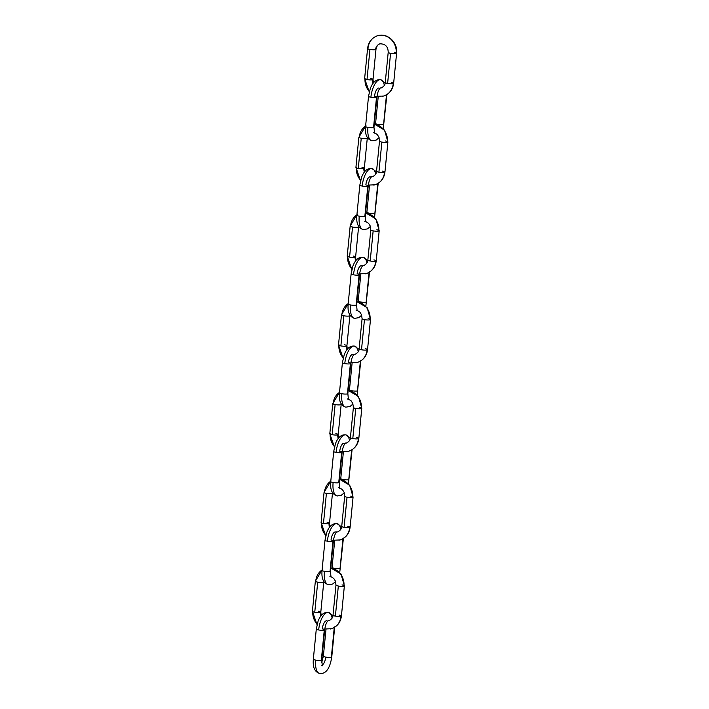 <?xml version="1.0" encoding="UTF-8"?>
<svg xmlns="http://www.w3.org/2000/svg" width="709" height="709" viewBox="0 0 709 709"><rect width="100%" height="100%" fill="white"/><g stroke="black" fill="none" stroke-linecap="round" stroke-linejoin="round"><path stroke-width="1.06" d="M391.288 82.333A4.219 0.798 -174.4 0 1 393.619 83.175M393.229 83.582A15.74 14.02 73.4 0 1 382.452 96.318A15.74 14.02 -106.6 0 0 393.229 83.582A4.219 0.798 -174.4 0 1 387.619 83.423A4.219 0.798 5.6 0 0 393.229 83.582M370.665 78.469A4.219 0.798 -174.4 0 1 372.996 79.319M372.606 79.718A7.303 6.505 -106.6 0 0 373.076 83.325A7.303 6.505 73.4 0 1 372.606 79.718A4.219 0.798 -174.4 0 1 366.996 79.559A4.219 0.798 5.6 0 0 372.606 79.718M388.231 52.448A4.219 0.798 5.6 0 0 390.57 53.299A4.219 0.798 5.6 0 0 396.18 53.459A15.74 14.02 -106.6 0 0 378.783 35.45A15.74 14.02 -106.6 0 0 368.006 48.185A15.74 14.02 73.4 0 1 378.783 35.45A15.74 14.02 73.4 0 1 396.18 53.459A4.219 0.798 -174.4 0 1 390.57 53.299L387.619 83.423L390.57 53.299A4.219 0.798 -174.4 0 1 388.231 52.271M367.608 48.584A4.219 0.798 5.6 0 0 369.947 49.435A4.219 0.798 5.6 0 0 375.557 49.595A7.303 6.505 73.4 0 1 380.556 43.692A7.303 6.505 -106.6 0 0 375.557 49.595A4.219 0.798 -174.4 0 1 369.947 49.435L366.996 79.559L369.947 49.435A4.219 0.798 -174.4 0 1 367.608 48.407M394.239 52.209A4.219 0.798 -174.4 0 1 396.579 53.228M385.279 82.395A4.219 0.798 5.6 0 0 387.619 83.423A4.219 0.798 -174.4 0 1 385.279 82.572M364.656 78.531A4.219 0.798 5.6 0 0 366.996 79.559A4.219 0.798 -174.4 0 1 364.656 78.708M365.055 78.309A15.74 14.02 -106.6 0 0 369.371 91.541M368.556 96.229A4.219 0.798 5.6 0 0 370.896 97.257A4.219 0.798 5.6 0 0 376.506 97.417L373.554 127.54A4.219 0.798 -174.4 0 1 367.944 127.381A15.74 6.496 100.6 0 0 372.181 140.843A15.74 6.496 -79.4 0 1 367.944 127.381A4.219 0.798 5.6 0 0 373.554 127.54L376.506 97.417A4.219 0.798 -174.4 0 1 370.896 97.257A15.74 6.496 -79.4 0 1 380.352 79.709A15.74 6.496 -79.4 0 1 384.349 85.364M386.494 94.793L383.578 124.554A4.219 0.798 -174.4 0 1 377.959 124.394A4.219 0.798 5.6 0 0 383.578 124.554L386.485 94.909M378.952 88.022A7.303 3.013 100.6 0 0 374.565 96.158A4.219 0.798 -174.4 0 1 376.896 97.009M375.628 123.543A4.219 0.798 5.6 0 0 377.959 124.394A4.219 0.798 -174.4 0 1 375.619 123.366M365.605 126.53A4.219 0.798 5.6 0 0 367.944 127.381A4.219 0.798 -174.4 0 1 365.605 126.353M380.352 79.709A15.74 6.496 100.6 0 0 370.896 97.257A4.219 0.798 -174.4 0 1 368.556 96.406M382.585 171.117A4.219 0.798 -174.4 0 1 384.916 171.959M384.526 172.367A15.74 14.02 73.4 0 1 373.749 185.102A15.74 14.02 -106.6 0 0 384.526 172.367A4.219 0.798 -174.4 0 1 378.907 172.207A4.219 0.798 5.6 0 0 384.526 172.367M361.953 167.253A4.219 0.798 -174.4 0 1 364.293 168.104M363.894 168.503A7.303 6.505 -106.6 0 0 364.373 172.11A7.303 6.505 73.4 0 1 363.894 168.503A4.219 0.798 -174.4 0 1 358.284 168.343A4.219 0.798 5.6 0 0 363.894 168.503M379.528 141.233A4.219 0.798 5.6 0 0 381.867 142.084A4.219 0.798 5.6 0 0 387.477 142.243A15.74 14.02 -106.6 0 0 376.993 124.802M366.03 125.785A15.74 14.02 -106.6 0 0 359.303 136.97A15.74 14.02 73.4 0 1 363.708 127.558M358.905 137.369A4.219 0.798 5.6 0 0 361.244 138.22A4.219 0.798 5.6 0 0 366.854 138.379A4.219 0.798 -174.4 0 1 361.244 138.22L358.284 168.343L361.244 138.22A4.219 0.798 -174.4 0 1 358.905 137.2M385.536 140.994A4.219 0.798 -174.4 0 1 387.876 142.013M374.281 124.128A15.74 14.02 73.4 0 1 387.477 142.243A4.219 0.798 -174.4 0 1 381.867 142.084L378.907 172.207L381.867 142.084A4.219 0.798 -174.4 0 1 379.528 141.056M376.568 171.179A4.219 0.798 5.6 0 0 378.907 172.207A4.219 0.798 -174.4 0 1 376.576 171.356M355.945 167.315A4.219 0.798 5.6 0 0 358.284 168.343A4.219 0.798 -174.4 0 1 355.953 167.492M356.343 167.094A15.74 14.02 -106.6 0 0 360.659 180.325M359.853 185.014A4.219 0.798 5.6 0 0 362.193 186.042A4.219 0.798 5.6 0 0 367.803 186.201L364.843 216.325A4.219 0.798 -174.4 0 1 359.233 216.165A15.74 6.496 100.6 0 0 363.469 229.627A15.74 6.496 -79.4 0 1 359.233 216.165A4.219 0.798 5.6 0 0 364.843 216.325L367.803 186.201A4.219 0.798 -174.4 0 1 362.193 186.042A15.74 6.496 -79.4 0 1 371.649 168.494A15.74 6.496 -79.4 0 1 375.646 174.148M377.791 183.578L374.866 213.338A4.219 0.798 -174.4 0 1 369.256 213.179A4.219 0.798 5.6 0 0 374.866 213.338L377.773 183.693M370.249 176.807A7.303 3.013 100.6 0 0 365.862 184.943A4.219 0.798 -174.4 0 1 368.193 185.793M366.925 212.328A4.219 0.798 5.6 0 0 369.256 213.179A4.219 0.798 -174.4 0 1 366.916 212.151M356.902 215.314A4.219 0.798 5.6 0 0 359.233 216.165A4.219 0.798 -174.4 0 1 356.893 215.137M371.649 168.494A15.74 6.496 100.6 0 0 362.193 186.042A4.219 0.798 -174.4 0 1 359.853 185.191M373.873 259.902A4.219 0.798 -174.4 0 1 376.213 260.744M375.814 261.151A15.74 14.02 73.4 0 1 365.038 273.887A15.74 14.02 -106.6 0 0 375.814 261.151A4.219 0.798 -174.4 0 1 370.204 260.992A4.219 0.798 5.6 0 0 375.814 261.151M353.25 256.038A4.219 0.798 -174.4 0 1 355.59 256.888M355.191 257.287A7.303 6.505 -106.6 0 0 355.67 260.894A7.303 6.505 73.4 0 1 355.191 257.287A4.219 0.798 -174.4 0 1 349.581 257.128A4.219 0.798 5.6 0 0 355.191 257.287M370.825 230.017A4.219 0.798 5.6 0 0 373.156 230.868A4.219 0.798 5.6 0 0 378.774 231.028A15.74 14.02 -106.6 0 0 368.29 213.586M357.327 214.57A15.74 14.02 -106.6 0 0 350.592 225.754A15.74 14.02 73.4 0 1 355.005 216.342M350.202 226.162A4.219 0.798 5.6 0 0 352.533 227.004A4.219 0.798 5.6 0 0 358.142 227.164A4.219 0.798 -174.4 0 1 352.533 227.004L349.581 257.128L352.533 227.004A4.219 0.798 -174.4 0 1 350.193 225.985M376.833 229.778A4.219 0.798 -174.4 0 1 378.819 230.354A4.219 0.798 5.6 0 1 379.164 230.62M365.569 212.913A15.74 14.02 73.4 0 1 378.774 231.028A4.219 0.798 -174.4 0 1 373.156 230.868L370.204 260.992L373.156 230.868A4.219 0.798 -174.4 0 1 370.816 229.84M367.865 259.964A4.219 0.798 5.6 0 0 370.204 260.992A4.219 0.798 -174.4 0 1 367.874 260.141M347.242 256.1A4.219 0.798 5.6 0 0 349.581 257.128A4.219 0.798 -174.4 0 1 347.242 256.277M347.64 255.878A15.74 14.02 -106.6 0 0 351.956 269.11M351.141 273.798A4.219 0.798 5.6 0 0 353.481 274.826A4.219 0.798 5.6 0 0 359.091 274.986L356.14 305.109A4.219 0.798 -174.4 0 1 350.53 304.95A15.74 6.496 100.6 0 0 354.766 318.412A15.74 6.496 -79.4 0 1 350.53 304.95A4.219 0.798 5.6 0 0 356.14 305.109L359.091 274.986A4.219 0.798 -174.4 0 1 353.481 274.826A15.74 6.496 -79.4 0 1 362.937 257.278A15.74 6.496 -79.4 0 1 366.943 262.933M369.079 272.362L366.163 302.123A4.219 0.798 -174.4 0 1 360.553 301.963A4.219 0.798 5.6 0 0 366.163 302.123L369.07 272.478M361.537 265.591A7.303 3.013 100.6 0 0 357.15 273.727A4.219 0.798 -174.4 0 1 359.49 274.578M358.213 301.112A4.219 0.798 5.6 0 0 360.553 301.963A4.219 0.798 -174.4 0 1 358.213 300.935M348.19 304.099A4.219 0.798 5.6 0 0 350.53 304.95A4.219 0.798 -174.4 0 1 348.19 303.922M362.937 257.278A15.74 6.496 100.6 0 0 353.481 274.826A4.219 0.798 -174.4 0 1 351.15 273.975M365.17 348.686A4.219 0.798 -174.4 0 1 367.51 349.528M367.111 349.936A15.74 14.02 73.4 0 1 356.335 362.671A15.74 14.02 -106.6 0 0 367.111 349.936A4.219 0.798 -174.4 0 1 361.501 349.776A4.219 0.798 5.6 0 0 367.111 349.936M344.547 344.822A4.219 0.798 -174.4 0 1 346.878 345.673M346.488 346.072A7.303 6.505 -106.6 0 0 346.967 349.679A7.303 6.505 73.4 0 1 346.488 346.072A4.219 0.798 -174.4 0 1 340.878 345.912A4.219 0.798 5.6 0 0 346.488 346.072M362.122 318.802A4.219 0.798 5.6 0 0 364.453 319.653A4.219 0.798 5.6 0 0 370.063 319.812A15.74 14.02 -106.6 0 0 359.587 302.371M348.208 303.612A15.74 14.02 -106.6 0 0 341.889 314.539A15.74 14.02 73.4 0 1 346.293 305.127M341.49 314.947A4.219 0.798 5.6 0 0 343.83 315.789A4.219 0.798 5.6 0 0 349.44 315.948A4.219 0.798 -174.4 0 1 343.83 315.789L340.878 345.912L343.83 315.789A4.219 0.798 -174.4 0 1 341.49 314.769M368.122 318.563A4.219 0.798 -174.4 0 1 370.461 319.582M356.476 301.644A15.74 14.02 73.4 0 1 370.063 319.812A4.219 0.798 -174.4 0 1 364.453 319.653L361.501 349.776L364.453 319.653A4.219 0.798 -174.4 0 1 362.113 318.625M359.162 348.748A4.219 0.798 5.6 0 0 361.501 349.776A4.219 0.798 -174.4 0 1 359.162 348.925M338.539 344.893A4.219 0.798 5.6 0 0 340.878 345.912A4.219 0.798 -174.4 0 1 338.539 345.061M338.937 344.663A15.74 14.02 -106.6 0 0 343.253 357.894M342.438 362.583A4.219 0.798 5.6 0 0 344.778 363.611A4.219 0.798 5.6 0 0 350.388 363.77L347.437 393.894A4.219 0.798 -174.4 0 1 341.827 393.734A15.74 6.496 100.6 0 0 346.063 407.196A15.74 6.496 -79.4 0 1 341.827 393.734A4.219 0.798 5.6 0 0 347.437 393.894L350.388 363.77A4.219 0.798 -174.4 0 1 344.778 363.611A15.74 6.496 -79.4 0 1 354.234 346.063A15.74 6.496 -79.4 0 1 358.24 351.717M360.376 361.147L357.46 390.907A4.219 0.798 -174.4 0 1 351.85 390.748A4.219 0.798 5.6 0 0 357.46 390.907L360.367 361.262M352.834 354.376A7.303 3.013 100.6 0 0 348.447 362.512A4.219 0.798 -174.4 0 1 350.787 363.363M349.51 389.897A4.219 0.798 5.6 0 0 351.85 390.748A4.219 0.798 -174.4 0 1 349.51 389.72M339.487 392.883A4.219 0.798 5.6 0 0 341.827 393.734A4.219 0.798 -174.4 0 1 339.487 392.706M354.234 346.063A15.74 6.496 100.6 0 0 344.778 363.611A4.219 0.798 -174.4 0 1 342.438 362.76M356.467 437.471A4.219 0.798 -174.4 0 1 358.798 438.313M358.408 438.72A15.74 14.02 73.4 0 1 347.632 451.456A15.74 14.02 -106.6 0 0 358.408 438.72A4.219 0.798 -174.4 0 1 352.798 438.561A4.219 0.798 5.6 0 0 358.408 438.72M335.844 433.607A4.219 0.798 -174.4 0 1 338.175 434.457M337.785 434.856A7.303 6.505 -106.6 0 0 338.255 438.463A7.303 6.505 73.4 0 1 337.785 434.856A4.219 0.798 -174.4 0 1 332.166 434.697A4.219 0.798 5.6 0 0 337.785 434.856M353.41 407.586A4.219 0.798 5.6 0 0 355.75 408.437A4.219 0.798 5.6 0 0 361.36 408.597A15.74 14.02 -106.6 0 0 350.875 391.155M339.912 392.139A15.74 14.02 -106.6 0 0 333.186 403.324A15.74 14.02 73.4 0 1 337.59 393.912M332.787 403.731A4.219 0.798 5.6 0 0 335.127 404.573A4.219 0.798 5.6 0 0 340.737 404.733A4.219 0.798 -174.4 0 1 335.127 404.573L332.166 434.697L335.127 404.573A4.219 0.798 -174.4 0 1 332.787 403.554M359.419 407.347A4.219 0.798 -174.4 0 1 361.413 407.923A4.219 0.798 5.6 0 1 361.758 408.189M348.163 390.482A15.74 14.02 73.4 0 1 361.36 408.597A4.219 0.798 -174.4 0 1 355.75 408.437L352.798 438.561L355.75 408.437A4.219 0.798 -174.4 0 1 353.41 407.409M350.459 437.533A4.219 0.798 5.6 0 0 352.798 438.561A4.219 0.798 -174.4 0 1 350.459 437.71M329.827 433.678A4.219 0.798 5.6 0 0 332.166 434.697A4.219 0.798 -174.4 0 1 329.836 433.855M330.226 433.447A15.74 14.02 -106.6 0 0 334.551 446.679M333.735 451.367A4.219 0.798 5.6 0 0 336.075 452.395A4.219 0.798 5.6 0 0 341.685 452.555L338.734 482.678A4.219 0.798 -174.4 0 1 333.115 482.519A15.74 6.496 100.6 0 0 337.351 495.981A15.74 6.496 -79.4 0 1 333.115 482.519A4.219 0.798 5.6 0 0 338.734 482.678L341.685 452.555A4.219 0.798 -174.4 0 1 336.075 452.395A15.74 6.496 -79.4 0 1 345.531 434.847A15.74 6.496 -79.4 0 1 349.528 440.502M351.673 449.931L348.757 479.692A4.219 0.798 -174.4 0 1 343.138 479.532A4.219 0.798 5.6 0 0 348.757 479.692L351.655 450.047M344.131 443.16A7.303 3.013 100.6 0 0 339.744 451.296A4.219 0.798 -174.4 0 1 342.075 452.147M340.807 478.681A4.219 0.798 5.6 0 0 343.138 479.532A4.219 0.798 -174.4 0 1 340.799 478.504M330.784 481.668A4.219 0.798 5.6 0 0 333.115 482.519A4.219 0.798 -174.4 0 1 330.775 481.491M345.531 434.847A15.74 6.496 100.6 0 0 336.075 452.395A4.219 0.798 -174.4 0 1 333.735 451.544M347.756 526.255A4.219 0.798 -174.4 0 1 350.095 527.097M349.697 527.505A15.74 14.02 73.4 0 1 338.92 540.24A15.74 14.02 -106.6 0 0 349.697 527.505A4.219 0.798 -174.4 0 1 344.087 527.345A4.219 0.798 5.6 0 0 349.697 527.505M327.133 522.391A4.219 0.798 -174.4 0 1 329.472 523.242M329.073 523.641A7.303 6.505 -106.6 0 0 329.552 527.248A7.303 6.505 73.4 0 1 329.073 523.641A4.219 0.798 -174.4 0 1 323.464 523.481A4.219 0.798 5.6 0 0 329.073 523.641M344.707 496.371A4.219 0.798 5.6 0 0 347.047 497.222A4.219 0.798 5.6 0 0 352.657 497.381A15.74 14.02 -106.6 0 0 342.172 479.94M330.793 481.181A15.74 14.02 -106.6 0 0 324.474 492.108A15.74 14.02 73.4 0 1 328.887 482.696M324.084 492.516A4.219 0.798 5.6 0 0 326.415 493.358A4.219 0.798 5.6 0 0 332.034 493.517A4.219 0.798 -174.4 0 1 326.415 493.358L323.464 523.481L326.415 493.358A4.219 0.798 -174.4 0 1 324.075 492.338M350.716 496.132A4.219 0.798 -174.4 0 1 353.055 497.151M339.07 479.213A15.74 14.02 73.4 0 1 352.657 497.381A4.219 0.798 -174.4 0 1 347.047 497.222L344.087 527.345L347.047 497.222A4.219 0.798 -174.4 0 1 344.707 496.194M341.747 526.317A4.219 0.798 5.6 0 0 344.087 527.345A4.219 0.798 -174.4 0 1 341.756 526.495M321.124 522.462A4.219 0.798 5.6 0 0 323.464 523.481A4.219 0.798 -174.4 0 1 321.133 522.639M321.523 522.232A15.74 14.02 -106.6 0 0 325.839 535.463M325.023 540.152A4.219 0.798 5.6 0 0 327.363 541.18A4.219 0.798 5.6 0 0 332.982 541.339L330.022 571.463A4.219 0.798 -174.4 0 1 324.412 571.303A15.74 6.496 100.6 0 0 328.648 584.765A15.74 6.496 -79.4 0 1 324.412 571.303A4.219 0.798 5.6 0 0 330.022 571.463L332.982 541.339A4.219 0.798 -174.4 0 1 327.363 541.18A15.74 6.496 -79.4 0 1 336.819 523.632A15.74 6.496 -79.4 0 1 340.825 529.286M342.961 538.716L340.045 568.476A4.219 0.798 -174.4 0 1 334.435 568.317A4.219 0.798 5.6 0 0 340.045 568.476L342.952 538.831M335.428 531.945A7.303 3.013 100.6 0 0 331.041 540.081A4.219 0.798 -174.4 0 1 333.372 540.932M332.104 567.466A4.219 0.798 5.6 0 0 334.435 568.317A4.219 0.798 -174.4 0 1 332.096 567.289M322.081 570.453A4.219 0.798 5.6 0 0 324.412 571.303A4.219 0.798 -174.4 0 1 322.072 570.275M336.819 523.632A15.74 6.496 100.6 0 0 327.363 541.18A4.219 0.798 -174.4 0 1 325.032 540.329M339.053 615.04A4.219 0.798 -174.4 0 1 341.392 615.882M340.994 616.289A15.74 14.02 73.4 0 1 330.217 629.025A15.74 14.02 -106.6 0 0 340.994 616.289A4.219 0.798 -174.4 0 1 335.384 616.13A4.219 0.798 5.6 0 0 340.994 616.289M318.43 611.176A4.219 0.798 -174.4 0 1 320.769 612.027M320.371 612.425A7.303 6.505 -106.6 0 0 320.849 616.032A7.303 6.505 73.4 0 1 320.371 612.425A4.219 0.798 -174.4 0 1 314.761 612.266A4.219 0.798 5.6 0 0 320.371 612.425M336.004 585.155A4.219 0.798 5.6 0 0 338.335 586.006A4.219 0.798 5.6 0 0 343.945 586.166A15.74 14.02 -106.6 0 0 333.469 568.724M322.506 569.708A15.74 14.02 -106.6 0 0 315.771 580.893A15.74 14.02 73.4 0 1 320.184 571.481M315.381 581.3A4.219 0.798 5.6 0 0 317.712 582.142A4.219 0.798 5.6 0 0 323.322 582.302A4.219 0.798 -174.4 0 1 317.712 582.142L314.761 612.266L317.712 582.142A4.219 0.798 -174.4 0 1 315.372 581.123M342.004 584.916A4.219 0.798 -174.4 0 1 344.344 585.935M330.748 568.051A15.74 14.02 73.4 0 1 343.945 586.166A4.219 0.798 -174.4 0 1 338.335 586.006L335.384 616.13L338.335 586.006A4.219 0.798 -174.4 0 1 335.995 584.978M333.044 615.102A4.219 0.798 5.6 0 0 335.384 616.13A4.219 0.798 -174.4 0 1 333.044 615.279M312.421 611.247A4.219 0.798 5.6 0 0 314.761 612.266A4.219 0.798 -174.4 0 1 312.421 611.424M312.82 611.016A15.74 14.02 -106.6 0 0 317.136 624.248M316.32 628.936A4.219 0.798 5.6 0 0 318.66 629.964A4.219 0.798 5.6 0 0 324.27 630.124L321.319 660.247A4.219 0.798 -174.4 0 1 315.709 660.088A15.74 6.496 100.6 0 0 319.945 673.55A15.74 6.496 -79.4 0 1 315.709 660.088A4.219 0.798 5.6 0 0 321.319 660.247L324.27 630.124A4.219 0.798 -174.4 0 1 318.66 629.964A15.74 6.496 -79.4 0 1 328.116 612.416A15.74 6.496 -79.4 0 1 332.122 618.071M323.393 656.25A4.219 0.798 5.6 0 0 325.732 657.101A4.219 0.798 5.6 0 0 331.342 657.261A4.219 0.798 -174.4 0 1 325.732 657.101A7.303 3.013 -79.4 0 1 322.187 665.042M326.716 620.729A7.303 3.013 100.6 0 0 322.329 628.865A4.219 0.798 -174.4 0 1 324.669 629.716M334.258 627.5L331.342 657.261L334.249 627.616M313.369 659.237A4.219 0.798 5.6 0 0 315.709 660.088A4.219 0.798 -174.4 0 1 313.369 659.06M328.116 612.416A15.74 6.496 100.6 0 0 318.66 629.964A4.219 0.798 -174.4 0 1 316.329 629.113M322.019 665.122A7.303 3.013 100.6 0 0 325.732 657.101A4.219 0.798 -174.4 0 1 323.393 656.073M369.265 91.966L364.63 78.602L367.581 48.478C368.441 42.07 371.773 37.816 377.596 35.742C387.362 32.428 398.077 42.655 396.606 53.166L393.646 83.29C392.795 89.697 389.454 93.942 383.631 96.025L377.02 96.3M380.033 88.146L381.22 87.943C383.932 86.516 385.279 84.69 385.253 82.466L388.204 52.342C388.124 46.679 385.386 43.834 380.006 43.825C378.101 44.135 376.754 45.961 375.983 49.302L373.023 79.426L373.421 82.9M385.182 83.033L380.636 79.745C376.124 79.231 372.677 82.164 370.302 88.554L368.529 96.291L365.578 126.415C365.197 131.457 365.17 138.547 371.888 140.807L376.142 140.125L379.111 137.652M383.268 128.586L386.946 94.129M373.439 132.512L374.529 133.088L373.971 127.239L376.931 97.115C377.507 92.711 378.633 89.635 380.299 87.898M375.504 124.252L378.243 96.495M374.281 124.057L384.57 130.11L387.894 141.951L384.943 172.074C384.092 178.482 380.751 182.727 374.928 184.81L368.317 185.084M367.351 137.519L364.32 168.21L364.71 171.684M371.33 176.931L372.517 176.727C375.229 175.3 376.576 173.475 376.55 171.25L379.501 141.126L378.925 137.147L377.259 134.506L374.325 132.645M365.622 126.007L358.878 137.262L355.927 167.386L360.553 180.751M376.47 171.817L371.933 168.529C367.413 168.015 363.965 170.949 361.59 177.339L359.826 185.076L356.875 215.199C356.494 220.242 356.459 227.332 363.185 229.592L367.439 228.91L370.408 226.437M374.556 217.371L378.243 182.913M364.736 221.297L365.817 221.873L365.268 216.023L368.219 185.9C368.804 181.495 369.93 178.42 371.596 176.683M366.801 213.037L369.54 185.279M365.578 212.842L375.859 218.895L379.191 230.735L376.24 260.859C375.38 267.266 372.048 271.512 366.225 273.594L359.614 273.869M358.648 226.304L355.617 256.995L356.007 260.469M362.627 265.715L363.814 265.512C366.526 264.085 367.865 262.259 367.847 260.035L370.798 229.911L370.222 225.932L368.547 223.291L365.622 221.43M356.911 214.792L350.175 226.047L347.215 256.171L351.85 269.535M367.767 260.602L363.23 257.314C358.71 256.8 355.262 259.733 352.887 266.123L351.123 273.869L348.163 303.984C347.791 309.027 347.756 316.117 354.482 318.376L358.736 317.694L361.696 315.221M365.853 306.155L369.54 271.698M356.033 310.081L357.114 310.657L356.565 304.808L359.516 274.684C360.101 270.28 361.227 267.204 362.893 265.467M358.098 301.821L360.828 274.064M356.875 301.626L367.156 307.679L370.488 319.52L367.537 349.643C366.677 356.051 363.336 360.296 357.513 362.379L350.902 362.654M349.936 315.088L346.905 345.779L347.304 349.253M353.924 354.5L355.112 354.296C357.815 352.869 359.162 351.044 359.135 348.819L362.095 318.696L361.519 314.716L359.844 312.075L356.919 310.214M348.208 303.576L341.463 314.831L338.512 344.955L343.147 358.32M359.064 349.386L354.518 346.098C350.007 345.584 346.559 348.518 344.184 354.908L342.412 362.654L339.46 392.768C339.079 397.811 339.053 404.901 345.77 407.161L350.024 406.479L352.993 404.006M357.15 394.94L360.837 360.482M347.33 398.866L348.411 399.442L347.853 393.592L350.813 363.469C351.389 359.064 352.515 355.989 354.181 354.252M349.386 390.606L352.125 362.848M348.172 390.411L358.453 396.464L361.785 408.304L358.825 438.428C357.974 444.835 354.633 449.081 348.81 451.163L342.199 451.438M341.233 403.873L338.202 434.564L338.592 438.038M345.212 443.285L346.4 443.081C349.112 441.654 350.459 439.828 350.432 437.604L353.383 407.48L352.807 403.501L351.141 400.86L348.208 398.999M339.505 392.361L332.76 403.616L329.809 433.74L334.444 447.104M350.352 438.171L345.815 434.883C341.295 434.369 337.856 437.302 335.472 443.692L333.709 451.438L330.757 481.562C330.376 486.596 330.341 493.686 337.067 495.946L341.321 495.263L344.29 492.79M348.447 483.724L352.125 449.267M338.618 487.65L339.7 488.226L339.15 482.377L342.101 452.253C342.686 447.849 343.812 444.773 345.478 443.036M340.683 479.39L343.422 451.633M339.46 479.195L349.741 485.248L353.073 497.089L350.122 527.212C349.271 533.62 345.93 537.874 340.107 539.948L333.496 540.223M332.53 492.658L329.499 523.348L329.889 526.822M336.509 532.069L337.697 531.865C340.409 530.438 341.747 528.613 341.729 526.388L344.68 496.265L344.104 492.285L342.438 489.644L339.505 487.783M330.793 481.145L324.057 492.401L321.106 522.524L325.732 535.889M341.649 526.955L337.112 523.667C332.592 523.153 329.144 526.087 326.769 532.477L325.006 540.223L322.054 570.346C321.673 575.38 321.638 582.47 328.364 584.73L332.618 584.048L335.579 581.575M339.735 572.509L343.422 538.051M329.915 576.435L330.997 577.011L330.447 571.162L333.398 541.038C333.983 536.633 335.109 533.558 336.775 531.821M331.98 568.175L334.719 540.418M330.757 567.98L341.038 574.033L344.37 585.873L341.419 615.997C340.559 622.405 337.227 626.659 331.404 628.732L324.793 629.007M323.818 581.442L320.796 612.133L321.186 615.607M327.806 620.854L328.994 620.65C331.706 619.223 333.044 617.397 333.017 615.173L335.977 585.049L335.401 581.07L333.726 578.429L330.802 576.568M322.09 569.93L315.354 581.185L312.394 611.309L317.029 624.673M332.946 615.74L328.4 612.452C323.889 611.938 320.441 614.871 318.066 621.261L316.303 629.007L313.343 659.131C312.97 664.165 312.935 671.255 319.662 673.515C325.874 674.144 329.907 668.631 331.768 656.959L334.719 626.836M321.212 665.219L322.294 665.795L321.744 659.946L324.695 629.822C325.28 625.418 326.397 622.342 328.072 620.605M321.664 662.8L323.366 656.144L326.007 629.202"/></g></svg>
